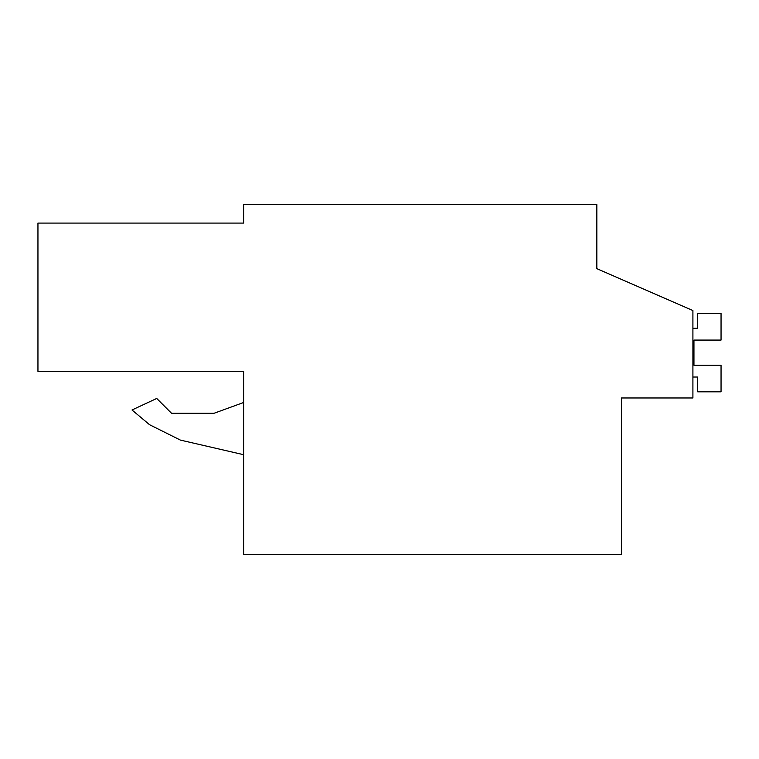 <?xml version="1.0" encoding="UTF-8"?>
<svg xmlns="http://www.w3.org/2000/svg" width="759" height="759" viewBox="0 0 759 759"><rect width="100%" height="100%" fill="white"/><g stroke="black" fill="none" stroke-linecap="round" stroke-linejoin="round"><path stroke-width="1.14" d="M621.479 397.972L692.91 397.972L692.91 310.535L596.84 268.658L596.84 204.617L243.62 204.617L243.62 223.089L37.95 223.089L37.95 371.388L243.62 371.388L243.62 554.383L621.479 554.383L621.479 397.972M243.62 371.388L37.95 371.388M596.84 268.658L596.84 252.643M243.62 402.498L214.066 413.266L171.525 413.266L156.724 398.456L132.009 409.983L149.57 424.717L180.452 440.116L243.62 454.698M149.57 424.717L180.452 440.116L149.58 424.727L132.009 409.983M214.066 413.266L171.525 413.266M692.91 377.033L697.654 377.033L697.654 391.815L721.05 391.815L721.05 365.231L693.954 365.231L693.954 340.07L721.05 340.07L721.05 313.486L697.654 313.486L697.654 328.267L692.91 328.267M693.954 365.231L693.954 340.07"/></g></svg>
